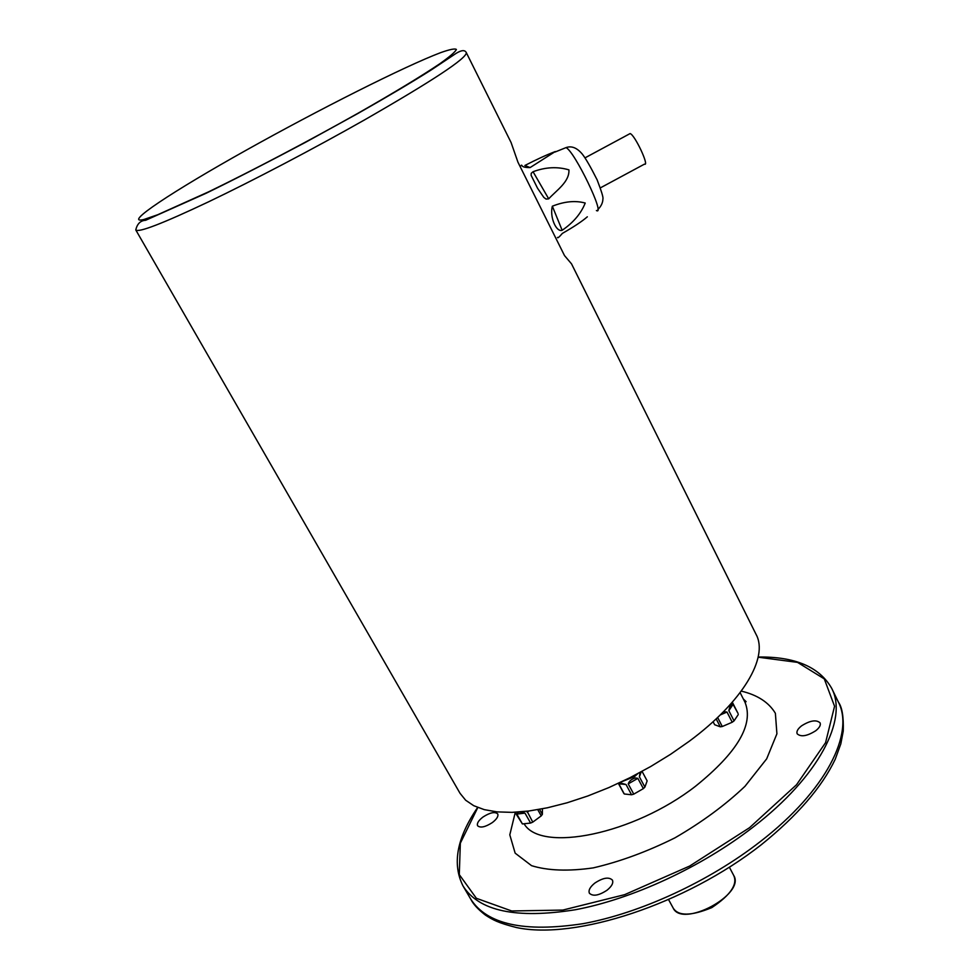 <?xml version="1.0" encoding="UTF-8"?>
<svg xmlns="http://www.w3.org/2000/svg" width="979" height="979" viewBox="0 0 979 979"><rect width="100%" height="100%" fill="white"/><g stroke="black" fill="none" stroke-linecap="round" stroke-linejoin="round"><path stroke-width="1.47" d="M738.264 714.572L734.054 720.874L728.841 710.668C729.967 705.455 731.374 703.363 733.087 704.39L738.068 713.495L732.329 702.212M723.53 711.684L726.993 712.039L732.219 722.245L734.054 720.874M732.219 722.245L722.269 726.516L717.631 717.485M716.163 718.867L720.25 726.797L722.269 726.516M720.25 726.797L714.646 724.729L713.091 721.707M728.523 706.446L729.857 704.978M647.07 780.74L642.053 771.366L646.984 780.606M647.143 780.887L644.904 787.092L639.397 776.836L640.058 772.443M643.362 788.621L633.756 794.14L628.212 783.885C629.216 781.058 631.577 779.088 635.31 777.962L637.855 778.354L643.362 788.621L644.904 787.092M619.634 782.723L626.022 784.509L631.553 794.764L633.756 794.14M631.553 794.764L624.296 793.993L618.508 783.249M623.66 793.088L624.296 793.993M621.555 781.805L634.551 776.567L637.782 773.667M542.427 808.813L542.366 814.369L539.551 809.352M537.765 809.67L541.24 815.874L542.366 814.369M541.24 815.874L532.772 822.127L527.069 811.236M530.594 823.058L522.407 823.939L516.814 814.063C517.242 811.787 519.971 811.481 524.989 813.133L530.594 823.058L532.772 822.127M514.991 812.252L522.407 823.939M594.853 883.058C603.027 877.71 608.889 876.731 612.426 880.109C613.576 882.972 611.777 886.338 607.017 890.229C598.793 895.601 592.919 896.593 589.395 893.227C588.244 890.327 590.056 886.937 594.853 883.058M482.977 817.037C490.038 812.509 494.946 811.469 497.711 813.916C498.592 816.217 496.806 819.105 492.351 822.568C485.266 827.12 480.346 828.173 477.593 825.738C476.712 823.4 478.511 820.5 482.977 817.037M801.532 725.867C810.122 720.471 816.315 719.467 820.084 722.857C820.953 725.109 819.496 727.727 815.752 730.738C807.112 736.171 800.92 737.187 797.163 733.797C796.294 731.521 797.75 728.89 801.532 725.867M463.03 885.971L470.569 898.832C486.612 924.36 524.108 932.644 583.043 923.674C640.058 913.309 709.151 881.479 760.524 841.426C826.362 790.542 854.9 732.965 838.208 701.698L831.673 688.298C848.144 719.1 819.239 776.274 753.096 827.108C701.49 867.113 632.214 899.114 575.187 909.772C516.239 919.061 478.853 911.131 463.03 885.971C451.98 863.955 456.85 837.791 477.642 807.467M466.347 52.707L511.099 142.567L517.94 162.184L564.504 255.58L571.516 263.853L756.143 634.527C768.613 657.301 743.159 701.417 689.167 741.323L670.591 754.295L650.741 766.496L630.023 777.669L608.901 787.569L587.792 795.988L567.147 802.768L547.396 807.797L528.905 811.004L512.041 812.362L497.075 811.885L484.238 809.633L473.726 805.693L465.637 800.21L460.032 793.308L135.787 229.955C137.195 223.787 140.486 220.569 145.651 220.275L206.006 193.316C234.556 179.377 267.61 162.441 305.154 142.518L358.155 113.344C388.1 96.321 412.453 81.869 431.188 69.974L456.3 53.245C461.672 50.002 465.013 49.819 466.347 52.707C466.493 58.446 432.51 80.865 364.421 119.964C313.916 148.612 253.28 180.442 208.539 201.833C162.808 223.457 138.565 232.831 135.787 229.955M629.191 134.074L630.109 133.572C634.784 134.649 649.811 166.76 644.451 164.142L600.421 187.846M530.092 167.58L524.866 165.488C536.627 159.43 546.759 154.78 555.277 151.549L530.092 167.58C525.05 167.617 522.309 166.883 521.88 165.39L521.415 165.145M557.455 237.432C557.577 238.448 559.193 237.126 562.301 233.467L562.705 233.198C573.829 226.847 582.04 221.389 587.327 216.812M552.34 206.202C564.455 201.405 575.407 200.352 585.222 203.045C581 213.593 573.302 222.674 562.154 230.285C556.035 232.402 549.525 216.689 552.34 206.202L562.154 230.285M533.065 171.729C545.438 167.091 557.394 166.467 568.921 169.869C569.594 181.861 556.525 190.293 548.693 198.835L546.086 199.08L543.834 197.428L537.569 188.274L531.12 175.327L531.242 173.283L533.065 171.729L548.693 198.835M741.274 691.113C757.452 694.968 768.821 702.359 775.38 713.287L776.91 733.797L766.667 758.86L744.958 786.333C725.206 805.068 701.87 822.238 674.935 837.853C647.058 851.706 619.817 861.716 593.237 867.884C568.346 871.432 547.787 870.686 531.56 865.669L515.15 853.15L509.802 834.842L515.223 812.582M477.801 807.528L460.338 843.176L459.286 874.602L476.381 898.306L511.687 910.972L562.815 910.078L624.626 894.671L689.669 866.048L749.498 827.72L796.527 784.754L825.566 742.669L834.561 706.263L824.281 678.888L797.53 662.379L758.162 657.19M673.111 907.937C682.094 928.508 745.876 894.316 733.712 875.446C737.836 884.355 730.53 895.075 711.806 907.606C691.015 916.16 678.117 916.271 673.111 907.937L668.681 899.799M524.144 823.865C540.873 852.868 633.646 834.487 695.653 786.137C737.481 752.361 753.94 724.411 745.007 702.273L740.124 692.655M245.937 150.35C173.259 190.978 121.506 224.999 143.962 219.48L157.79 214.707L208.527 191.872C252.227 170.701 308.764 140.976 357.776 113.38C393.521 93.054 422.182 75.677 439.987 63.635C449.814 56.635 455.284 51.911 456.398 49.464C455.064 48.35 449.887 49.378 440.844 52.572C405.073 66.058 318.493 109.721 245.937 150.35M524.989 813.133L516.814 814.063M528.77 811.028L527.167 812.203M626.022 784.509L618.765 783.787M637.855 778.354L628.212 783.885M641.245 771.807L639.397 776.836M726.993 712.039L720.263 714.939M733.087 704.39L728.841 710.668M596.407 210.534C605.891 216.224 574.526 151.072 566.009 147.621L564.393 148.27M623.77 793.32L618.349 783.322M838.477 702.261C842.099 707.23 843.69 716.824 843.249 731.044L840.826 743.856L835.234 759.239C821.858 787.3 797.2 815.801 761.283 844.742C685.496 904.278 575.322 940.183 516.508 927.541C498.054 922.903 492.89 919.917 485.327 915.022C478.058 909.393 473.249 904.168 470.887 899.358M729.392 867.247L733.712 875.446M831.673 688.298C819.447 666.919 794.96 656.493 758.187 657.031M745.007 702.273L746.096 701.674L743.306 698.92M597.826 209.567C601.167 206.3 602.868 202.714 602.917 198.81C603.431 197.55 601.485 191.211 597.104 179.806C590.545 166.797 585.564 158.182 582.187 153.972C576.912 147.743 571.516 145.626 566.009 147.621L555.056 152.026M521.88 165.39L519.935 166.173M585.038 157.839L630.109 133.572"/></g></svg>
